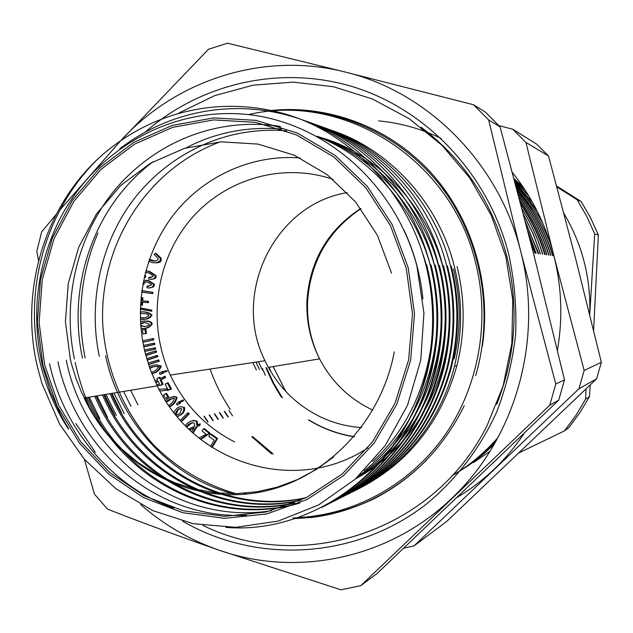 <?xml version="1.0" encoding="UTF-8"?>
<svg xmlns="http://www.w3.org/2000/svg" width="633" height="633" viewBox="0 0 633 633"><rect width="100%" height="100%" fill="white"/><g stroke="black" fill="none" stroke-linecap="round" stroke-linejoin="round"><path stroke-width="0.95" d="M367.86 447.871C295.627 496.074 193.263 463.095 157.277 385.845L150.084 369.047L144.815 351.513C133.531 303.943 144.546 251.823 174.312 213.819C204.253 176.006 251.918 154.23 300.05 157.926M50.26 391.384L42.427 365.684C31.278 316.239 36.398 268.74 57.769 223.18C92.268 152.126 167.982 106.945 245.936 114.344C323.867 121.742 395.293 183.625 416.91 266.058L423.928 313.019L420.747 360.153L407.533 405.262L385.157 445.656L355.026 479.355L318.636 504.928L278.227 521.07L235.737 527.336L193.144 523.697L152.727 510.586L115.966 488.771L84.458 459.392L59.605 424.063L42.079 383.82L37.656 367.789C19.536 293.087 43.218 209.594 98.558 158.29C149.277 112.001 219.24 94.499 286.915 114.51C351.711 133.919 407.874 193.556 425.795 264.61C434.839 300.493 434.911 336.891 426.017 373.802C403.933 468.483 312.876 534.869 225.886 527.376M331.415 130.303C388.963 148.905 438.906 203.225 454.304 266.351C462.612 299.195 462.66 332.515 454.447 366.317C440.489 421.997 402.525 468.388 352.755 491.675M85.138 357.914C76.546 315.084 80.818 273.44 97.957 232.976M326.201 128.436C384.413 147.228 434.942 202.204 450.53 266.121C458.933 299.369 458.988 333.1 450.68 367.306C434.879 424.925 401.425 466.806 350.342 492.965M320.868 126.521C379.745 145.511 430.883 201.167 446.669 265.884C455.167 299.544 455.222 333.694 446.827 368.327C430.828 426.658 396.994 469.045 345.325 495.489M315.4 124.559C374.958 143.754 426.721 200.099 442.704 265.638C451.305 299.726 451.361 334.303 442.871 369.363C426.682 428.438 392.452 471.348 340.174 498.076M309.79 122.541C370.052 141.95 422.456 198.999 438.637 265.393C447.349 299.907 447.404 334.92 438.819 370.432C422.433 430.266 387.792 473.706 334.904 500.735M304.046 120.484C365.019 140.099 418.081 197.876 434.467 265.14C443.282 300.097 443.353 335.561 434.657 371.524C419.853 430.891 379.46 480.257 326.683 504.786M119.732 148.834C170.586 109.628 238.024 97.529 301.166 119.423C361.475 140.479 413.389 197.923 430.187 264.879C439.12 300.295 439.183 336.218 430.393 372.647C415.636 431.738 376.089 480.922 323.961 506.25M457.058 266.517C465.208 299.654 465.152 332.705 456.891 365.676C440.987 422.148 408.332 463.142 358.919 488.66M124.321 413.721L113.932 393.046M121.781 413.381L111.954 393.378M105.98 394.367L116.33 415.327M353.293 491.501C403.221 465.184 435.931 423.73 451.408 367.116C459.693 332.982 459.645 299.338 451.266 266.161M114.921 415.612L104.548 394.604M348.348 493.993C398.837 467.391 431.912 425.431 447.571 368.129C455.95 333.575 455.895 299.512 447.412 265.931M107.452 417.115L96.984 395.862M343.276 496.541C394.335 469.646 427.789 427.18 443.638 369.166C452.112 334.184 452.057 299.694 443.472 265.686M99.808 418.65L89.229 397.152M338.085 499.16C389.73 471.957 423.572 428.976 439.603 370.226C448.172 334.802 448.117 299.876 439.421 265.441M332.76 501.842C385.006 474.331 419.236 430.82 435.464 371.31C444.137 335.443 444.073 300.066 435.275 265.187M327.301 504.596C380.156 476.76 414.797 432.703 431.215 372.433C439.99 336.091 439.927 300.256 431.018 264.926M95.322 452.255L75.778 423.493M321.699 507.413C375.179 479.252 410.239 434.642 426.864 373.573C435.741 336.764 435.67 300.461 426.65 264.665M145.558 131.822C201.452 82.978 281.527 64.463 354.662 87.307C427.607 110.364 488.439 174.85 508.742 254.324C514.423 280.688 516.726 307.353 515.642 334.327C512.619 361.111 506.321 386.953 496.755 411.846C480.257 448.109 456.156 479.577 426.428 504.042C355.255 559.548 256.927 564.28 182.802 521.283M421.151 127.257C463.831 159.476 492.379 202.441 506.788 256.143C519.092 306.855 515.753 356.221 496.763 404.242M248.54 114.62C343.165 91.88 451.226 158.843 475.684 263.075C490.559 322.529 478.358 387.982 443.828 436.667C409.045 485.202 353.982 514.914 297.739 517.572M498.962 125.643L512.777 129.235L525.928 142.417L553.883 255.835C545.844 224.897 532.029 197.148 512.429 172.587M408.238 267.838L392.175 224.525L367.275 186.339L335.007 155.314L297.241 132.993L256.056 120.373L213.661 117.896L172.208 125.437L133.729 142.401L99.99 167.753L72.494 200.147L52.404 237.945L40.528 279.375L37.347 322.521L42.973 365.447L57.16 406.212L79.331 442.95L108.559 473.935L143.58 497.617L182.858 512.73L224.557 518.34L266.659 513.949L307.021 499.54L343.482 475.628L374.016 443.282L396.859 404.123L410.643 360.209L414.52 313.921L408.238 267.838M50.324 391.542L60.396 414.259L65.492 423.604C68.475 428.517 70.477 432.299 66.552 426.128C54.921 407.502 46.407 387.562 41.026 366.301C22.06 292.992 44.666 210.465 98.558 158.29M532.393 248.951L532.733 250.264M535.858 253.311L528.879 235.239M529.948 239.393L535.075 253.2M525.928 142.417L548.55 156.05L536.602 144.095L512.777 129.235M557.412 350.12C562.903 318.462 561.724 287.034 553.883 255.835L584.164 370.463L578.958 388.749L596.626 378.795L446.684 521.473L414.132 545.804L403.822 548.194M578.958 388.749L414.132 545.804M548.55 156.05L575.706 258.905L601.35 362.258L584.164 370.463M596.626 378.795L601.35 362.258M123.554 391.447L130.96 406.267M244.021 493.273L247.186 493.993M564.494 379.855L555.782 384.009L549.792 405.175L558.741 400.135L564.494 379.855L533.421 252.963L500.07 126.837L485.551 112.255L473.524 104.754L488.644 119.946L500.07 126.837M488.644 119.946L520.65 251.174L555.782 384.009M558.741 400.135L377.11 573.474L360.81 585.66L340.95 589.814L218.717 550.061C179.637 536.483 142.591 522.85 107.578 509.169L94.483 494.159L84.363 459.289M549.792 405.175L360.81 585.66M38.558 260.82L36.841 251.254L41.675 231.828L56.242 214.358M59.937 209.966L120.159 141.349L208.494 49.271L227.492 43.186L345.373 72.067L473.524 104.754M457.524 497.158C470.58 489.325 482.71 480.083 493.906 469.441C505.221 458.648 515.278 446.661 524.084 433.47M140.7 504.62C163.82 524.789 189.829 539.933 218.717 550.061C296.157 577.573 388.852 559.042 451.78 498.298C515.412 438.669 543.818 339.367 520.65 251.174C498.772 162.562 427.552 91.785 345.373 72.067C263.209 51.115 175.238 80.185 120.159 141.349M130.627 390.268L137.954 404.922M255.083 492.055L257.631 492.553M453.283 359.022L454.162 358.816C461.085 328.859 460.856 298.911 453.473 268.954M516.67 188.515L534.252 211.596L516.686 188.571M552.807 255.685C545.511 231.86 533.69 210.298 517.327 190.992M550.845 255.416C543.969 232.92 533.033 212.356 518.047 193.722M548.843 255.131C542.418 234.083 532.424 214.642 518.862 196.8M546.793 254.846C540.867 235.373 531.862 217.206 519.788 200.321M544.712 254.553C539.316 236.829 531.364 220.102 520.856 204.388M224.311 411.49L227.967 416.957M542.592 254.252C537.797 238.483 530.96 223.449 522.098 209.143M219.358 412.653L223.045 418.168M452.706 475.051C468.103 466.703 482.085 456.219 494.642 443.606M540.432 253.952L533.144 234.036L523.594 214.856M214.318 413.832L218.029 419.402M452.366 475.423C468.697 466.189 483.343 454.613 496.296 440.695M538.224 253.643L525.453 221.993M209.183 415.042L212.925 420.66M535.969 253.327L527.954 231.654M203.945 416.269L207.719 421.942M552.941 255.708C545.614 231.797 533.73 210.172 517.28 190.826M550.979 255.431C544.071 232.849 533.081 212.213 517.992 193.524M548.977 255.146C542.521 234.004 532.464 214.484 518.799 196.586M546.936 254.862C540.97 235.286 531.894 217.024 519.717 200.075M544.855 254.569C539.419 236.726 531.396 219.896 520.777 204.095M224.644 411.41L228.291 416.878M542.734 254.276C537.892 238.364 530.984 223.204 522.011 208.803M219.698 412.574L223.37 418.089M452.73 475.027C468.072 466.727 482.014 456.314 494.547 443.78M540.574 253.968L533.184 233.822L523.483 214.445M214.658 413.753L218.369 419.323M452.389 475.399C468.649 466.228 483.248 454.739 496.177 440.908M538.374 253.659L525.311 221.463M441.185 138.469C421.475 128.847 400.602 122.976 378.581 120.871M209.523 414.955L213.266 420.581M452.152 475.652C469.496 465.445 484.838 452.666 498.163 437.3M536.119 253.342L527.756 230.887M204.293 416.182L208.067 421.855M520.658 203.644C531.285 219.311 539.387 236.291 544.973 254.585M538.786 253.722L525.556 222.397M271.502 453.829L251.831 436.73M262.466 370.131L261.785 368.469M265.33 375.314L262.371 368.374M281.242 397.049L272.87 382.878L265.915 367.781M282.429 397.856L273.701 383.274L266.485 367.686M522.874 186.743L514.043 178.617M520.587 203.367C531.285 218.986 539.49 236.069 545.211 254.624M546.706 254.83C540.574 234.985 531.609 216.874 519.828 200.495M548.748 255.115C542.077 233.617 532.124 214.223 518.902 196.95M550.757 255.4C543.581 232.374 532.685 211.857 518.079 193.848M552.72 255.677C545.076 231.235 533.287 209.713 517.351 191.111M550.322 243.428C542.141 222.689 530.937 204.435 516.71 188.674M543.074 223.868C535.518 209.95 526.545 197.496 516.132 186.506M537.314 211.414L527.044 197.338L515.618 184.567M532.63 202.576L515.159 182.834M528.769 195.945L514.748 181.275M525.564 190.81L514.376 179.875M228.956 410.398L232.588 415.826M473.444 462.628L490.021 451.297M556.866 186.949L577.138 199.712L586.744 216.351L594.704 233.909L589.727 314.633M589.711 314.585C590.977 278.172 582.368 244.441 563.884 213.4M586.039 388.947L585.596 399.138L575.808 415.557L564.494 430.859L519.155 452.801M564.494 430.859L568.798 427.694L579.875 412.716L589.465 396.654L585.596 399.138M594.704 233.909L598.383 235.033L590.597 217.855L581.189 201.579L577.138 199.712M589.465 396.654L590.241 384.919M593.604 330.394L598.383 235.033M581.189 201.579L556.613 185.999M271.248 372.339L269.088 367.259M347.288 192.622C274.144 204.317 231.361 294.266 264.998 360.731C277.017 385.703 295.279 404.321 319.784 416.577C333.021 422.963 346.971 426.634 361.633 427.599M210.077 369.063C215.117 383.321 221.811 396.733 230.175 409.29C221.811 396.733 215.117 383.321 210.077 369.063M252.559 436.517L273.274 454.114L252.559 436.517M210.449 446.4L214.231 440.149L208.787 436.335L210.148 434.08L210.963 433.858L217.57 438.487L212.126 447.491M205.709 443.132L210.631 446.099M198.96 437.989L206.16 434.278L202.03 430.954L203.525 428.818L204.348 428.604L209.911 433.075L203.09 438.036L200.511 439.231M192.923 420.447L196.728 421.032L197.393 421.982L197.567 424.87M185.366 425.59C188.238 421.562 191.744 420.106 195.89 421.23L196.562 422.179L196.713 425.273L200.273 423.786L199.965 425.257L197.108 426.602L193.144 433.043M180.405 420.233L187.558 413.025L188.405 412.835L189.291 413.84L181.608 421.578M180.896 406.576L184.559 407.715C184.844 410.516 183.839 412.763 181.536 414.457L177.477 416.672M180.081 402.398L180.516 402.999L177.319 405.088L176.425 403.854L178.775 401.939L182.826 400.23L183.673 400.064L183 401.085L179.226 402.564L181.9 401.227M182.201 400.191L183.673 400.064M173.758 396.345L177.074 397.358C176.291 401.457 173.94 404.55 170.024 406.631L169.786 406.813M166.55 393.354L168.647 396.883L165.577 398.521L163.472 394.992L166.55 393.354M159.033 389.279L167.595 388.876L165.071 384.168L168.109 382.72L171.503 389.05L167.239 390.506M159.018 389.24L167.349 388.931M155.053 381.177L157.522 379.887L156.897 378.55L159.018 377.434L159.651 378.779L165.047 376.279L165.617 377.505L161.099 379.863L163.1 384.16L160.972 385.268L157.245 385.782M159.018 377.434L159.904 377.3L160.41 378.384M163.267 372.259L163.559 372.956L160.853 374.206L159.967 374.34L159.381 372.924L162.095 371.674L167.278 370.922L166.4 371.737L162.388 372.386L164.754 371.698M165.007 370.796L167.278 370.922M156.66 364.798L161.296 366.119C159.88 370.06 156.921 372.544 152.434 373.565L151.888 373.786M148.051 363.073L158.804 359.916L159.184 361.214L148.549 364.616M145.455 354.092L155.283 350.935L156.169 350.84L156.541 352.13L145.859 355.619M146.682 358.579L157.482 355.366L157.862 356.664L147.149 360.169M144.451 349.954L155.465 347.723L155.734 349.036L144.807 351.457M142.631 340.87L152.703 338.615L153.59 338.536L153.851 339.842L142.892 342.35M153.637 343.205L153.906 344.526L154.792 344.439L154.523 343.118L143.762 345.357M154.792 344.439L143.786 346.947M144.443 349.922L144.838 349.907M145.922 329.382L146.405 333.528L142.908 333.915L142.425 329.761L145.922 329.382M140.494 321.659L143.944 321.002L148.763 321.176L151.358 322.276L152.252 323.859C150.108 327.285 146.801 328.796 142.338 328.385L140.993 328.48M151.722 314.704L150.836 314.751C147.79 312.409 144.269 311.499 140.281 312.045L141.088 312.006C145.107 311.452 148.652 312.354 151.722 314.704L151.896 315.511C149.966 318.367 147.117 319.57 143.343 319.135M140.36 308.002L151.849 310.115L151.825 311.199L140.32 309.284M141.001 297.716L142.939 297.882L142.734 300.865L148.526 301.363L148.431 302.637L141.745 302.163L141.539 305.146L142.441 305.114L142.639 302.242M141.832 290.618L152.909 292.296L152.743 293.633L141.634 292.098M145.899 280.237L148.565 280.49L154.215 284.122L154.373 285.507L153.487 286.931L149.578 287.865M147.829 286.369L148.992 286.377M146.27 281.725L143.96 283.157L144.079 284.146L142.876 284.059M145.962 270.884L149.689 271.43L156.027 275.656L156.129 277.143L155.299 278.441L151.722 279.288M149.657 277.65L151.097 277.721M146.682 272.467L145.329 272.791M144.72 275.268L145.899 276.36L145.289 277.515L144.213 277.436M149.269 259.665C152.506 261.556 155.441 261.532 158.068 259.577L158.021 258.058L154.12 254.482L155.283 253.398L156.169 253.445L161.146 258.193L161.201 260.535L160.521 261.651L158.693 262.64L156.209 262.766M149.372 259.372L155.196 261.105M333.061 179.353C281.313 161.7 222.824 179.74 188.8 221.685C154.753 263.684 147.457 325.504 170.309 375.1C184.385 404.851 205.788 427.109 234.534 441.866M533.461 252.971L533.287 252.456L533.461 252.971M155.283 253.398L160.26 258.153L160.315 260.495L161.201 260.535M160.315 260.495C156.984 263.328 153.139 263.518 148.795 261.065M145.827 270.877L148.787 271.407L155.132 275.64L155.243 277.135L156.129 277.143M155.243 277.135C153.621 279.327 151.429 279.928 148.668 278.947L148.771 277.507L153.162 276.566L153.075 275.695L148.652 272.847L145.408 272.491M148.787 271.407L149.689 271.43M144.538 276.02L145.899 276.36M144.997 276.352L144.387 277.499M143.572 280.451L147.671 280.482L153.328 284.122L153.479 285.507L154.373 285.507M153.479 285.507C151.967 287.746 149.815 288.474 147.022 287.691L146.919 286.29L151.374 285.079L151.279 284.288L146.753 281.78L143.968 282.073L143.058 283.157L143.96 283.157M147.671 280.482L148.565 280.49M143.058 283.157L143.169 284.146M141.816 290.761L152.909 292.296M152.023 292.304L151.849 293.649M140.993 297.811L142.037 297.898L141.832 300.889L148.526 301.363M147.624 301.387L147.536 302.661M141.832 300.889L142.734 300.865M142.037 297.898L142.939 297.882M141.539 305.146L140.479 305.051M140.352 308.2L151.849 310.115M150.955 310.154L150.931 311.238M150.836 314.751L151.002 315.558C148.439 318.716 144.902 319.942 140.391 319.238M140.344 317.806L141.175 317.806L140.344 317.845C143.762 318.375 146.603 317.608 148.866 315.543L148.367 314.664L146.619 313.865L140.281 313.438M151.002 315.558L151.896 315.511M140.281 312.037L141.088 312.006M141.175 317.806L143.359 317.75M143.944 321.002L149.483 321.73L150.883 322.743L151.358 323.922C149.206 327.348 145.899 328.859 141.428 328.448M140.795 326.177L146.421 326.367L148.684 325.227L149.23 324.064L144.197 322.371L140.597 323.352M151.358 323.922L152.252 323.859M140.724 325.299L144.799 326.652M144.83 322.339L140.653 324.238M145.02 329.445L145.503 333.599L146.405 333.528M145.503 333.599L142.908 333.915M154.579 347.818L154.84 349.131L155.734 349.036M153.906 344.526L143.754 346.789M152.703 338.615L152.964 339.921L144.459 341.939M143.556 342.026L142.86 342.192M152.964 339.921L153.851 339.842M154.84 349.131L144.783 351.362M157.926 360.027L158.305 361.324L159.184 361.214M156.596 355.469L156.976 356.767L147.085 359.948M156.976 356.767L157.862 356.664M155.283 350.935L155.655 352.225L145.804 355.406M155.655 352.225L156.541 352.13M158.305 361.324L148.494 364.458M149.325 366.911C153.123 364.679 156.794 364.379 160.323 366.024L160.418 366.238C159.065 370.115 156.201 372.568 151.809 373.581M151.303 372.307C154.626 371.531 156.992 369.767 158.408 367.021L158.369 366.926C155.52 366.088 152.664 366.515 149.784 368.208M160.418 366.238L161.296 366.119M159.247 366.808C156.335 365.977 153.408 366.436 150.464 368.177L149.863 368.43M162.388 372.386L162.681 373.082L163.559 372.956M166.408 371.049L165.529 371.864M162.681 373.082L159.967 374.34M164.169 376.413L164.738 377.64L160.22 379.998L162.222 384.302L160.094 385.41M159.524 384.191L156.652 384.579L159.532 384.215L158.092 381.113L155.615 382.403M164.738 377.64L165.617 377.505M162.222 384.302L163.1 384.16M160.22 379.998L161.099 379.863M158.21 381.367L155.742 382.656M163.069 389.145L163.947 388.994M167.239 382.87L170.633 389.208L162.539 390.846L159.872 390.838M170.633 389.208L171.503 389.05M165.68 393.512L167.777 397.049L168.647 396.883M167.777 397.049L165.577 398.521M165.585 400.562C168.845 397.318 172.334 396.211 176.061 397.239L176.219 397.516C175.531 401.48 173.315 404.479 169.565 406.505M168.774 405.373C171.638 403.83 173.505 401.591 174.368 398.663L174.289 398.513C171.401 398.252 168.75 399.32 166.337 401.733M176.061 397.239L176.923 397.073M173.078 398.078L166.55 402.05M179.226 402.564L179.661 403.174L180.516 402.999M182.826 400.23L182.154 401.251M179.661 403.174L177.319 405.088M173.79 412.241L176.33 408.997C178.498 406.647 180.864 406.125 183.412 407.423L183.705 407.897C183.997 410.698 182.984 412.945 180.682 414.647L177.375 416.704M176.172 415.248L179.843 413.578L181.774 408.886L180.421 408.38L178.047 409.353L174.961 413.737M180.682 414.647L181.536 414.457M183.412 407.423L184.258 407.241M175.697 414.662L177.485 415.058M180.397 408.38L178.031 409.875L176.116 414.568M177.177 410.057L178.031 409.875M187.558 413.025L188.452 414.029L189.291 413.84M188.452 414.029L181.291 421.238M199.442 423.991L199.142 425.463L196.277 426.816L192.764 432.711M191.68 431.722L194.244 427.758L189.718 429.886M188.792 429L194.782 426.183L194.268 423.129C191.142 422.417 188.523 423.588 186.403 426.642M196.277 426.816L197.108 426.602M199.142 425.463L199.965 425.257M195.89 421.23L196.728 421.032M194.117 428.003L189.845 430.013M192.329 422.575L186.751 426.998M203.525 428.818L209.096 433.296L200.368 439.112M209.096 433.296L209.911 433.075M210.148 434.08L216.771 438.716L217.57 438.487M216.771 438.716L211.644 447.183M530.201 240.374L534.932 253.176M259.451 369.482L255.969 362.1M256.365 370.004L252.86 362.567M273.052 110.783C302.123 108.314 330.561 112.539 358.365 123.443M272.53 110.664C334.422 105.284 399.019 133.049 439.982 185.176C480.74 237.415 494.682 311.032 475.692 375.559M426.998 459.677C389.944 496.683 346.354 516.156 296.228 518.087M381.05 494.919C354.417 509.32 326.319 516.979 296.766 517.905M296.149 517.921L292.873 517.976M391.534 273.124L377.403 235.302L355.588 201.943L327.332 174.795L294.242 155.22L258.137 144.102L220.909 141.839L184.464 148.367L150.567 163.187L120.808 185.414L96.517 213.875L78.745 247.147L68.237 283.639L65.421 321.667L70.39 359.497L71.838 365.186L76.229 379.151L81.704 392.705L94.705 416.577L107.309 433.708L121.829 449.121L138.057 462.565L155.773 473.832L174.716 482.71L194.616 489.056L215.157 492.735L236.046 493.661L256.935 491.778L277.491 487.086L297.383 479.632L316.271 469.512L333.828 456.852M44.674 364.988L39.104 322.482L42.261 279.754L54.019 238.728L73.926 201.294L101.161 169.233L134.568 144.134L172.674 127.352L213.717 119.898L255.685 122.375L296.442 134.876L333.828 156.984L365.747 187.7L390.379 225.49L406.275 268.36L412.494 313.968L408.657 359.773L395.024 403.237L372.426 442L342.208 474.014L306.127 497.704L266.184 511.978L224.509 516.346L183.222 510.799L144.324 495.853L109.636 472.416L80.692 441.739L58.727 405.357L44.674 364.988M173.782 508.101C112.437 487.252 63.632 429.134 49.54 363.746M403.799 229.676C414.14 251.657 420.51 274.73 422.907 298.895M246.561 515.294C156.913 519.725 76.261 450.047 57.959 361.783M271.438 510.704C176.9 525.976 84.854 454.28 66.243 360.122M298.926 503.322C214.642 527.875 121.243 480.012 86.832 397.548M74.449 359.061C61.67 299.211 78.049 232.414 117.121 187.257C158.115 140.534 218.092 117.129 279.667 126.291M293.514 503.393C212.364 520.943 127.629 473.848 94.76 396.234M82.496 358.199C66.734 285.61 94.19 205.527 153.154 161.708M300.121 500.553C219.659 518.506 135.138 471.989 102.499 394.945M305.47 498.021C225.918 515.705 142.362 469.789 110.063 393.686M233.332 493.7C169.984 477.678 119.178 420.953 105.561 355.722M422.306 252.353C447.958 324.151 426.745 413.009 372.623 461.56M300.089 502.808C215.94 527.431 122.588 479.672 88.216 397.318M268.25 125.112L280.704 126.632M318.304 136.973C378.004 159.951 426.642 222.658 435.488 290.12C444.77 360.145 416.364 430.472 364.197 470.643M294.78 502.871C213.725 520.563 128.95 473.563 96.113 396.005M317.014 136.269C379.942 157.554 431.445 222.175 439.864 292.383C448.599 365.225 416.324 437.142 359.536 475.217M301.126 500.102C220.806 518.039 136.412 471.625 103.82 394.731M185.991 147.908C215.402 132.519 247.258 126.236 281.558 129.069M317.03 136.277C382.292 155.987 435.955 221.835 444.026 293.934C452.358 368.659 417.028 441.589 356.949 477.622M306.309 497.609C226.923 515.207 143.588 469.385 111.353 393.473M99.357 356.395C87.346 300.683 101.881 238.166 137.084 195.122C174.075 150.417 229.193 126.022 286.543 130.849M317.75 136.673C383.614 153.874 439.096 219.224 447.547 291.172M449.24 318.336C448.599 386.858 411.798 448.417 355.611 478.825M235.864 493.661C203.945 484.316 176.346 467.866 153.059 444.326C123.039 410.967 105.6 368.303 102.744 324.286C99.072 244.647 147.03 168.845 220.165 141.887M273.092 366.586L285.855 391.542M372.813 410.121C349.4 399.043 331.652 381.952 319.57 358.864C310.265 340.419 306.063 320.852 306.965 300.177C309.948 260.63 327.878 230.064 360.739 208.479M258.43 361.72L261.619 368.493M308.714 419.861C322.822 428.494 338.046 434.096 354.377 436.667M144.205 346.686L145.107 346.599M147.505 359.813L148.399 359.702M146.476 355.176L147.378 355.073M151.833 373.652L152.434 373.565M149.799 368.264L150.464 368.177M166.447 401.9L166.867 401.82M202.267 438.258L203.09 438.036M456.891 365.676L454.447 366.317M451.408 367.116L450.68 367.306M447.571 368.129L446.827 368.319M443.638 369.158L442.871 369.363M439.603 370.226L438.819 370.432M435.464 371.31L434.657 371.524M431.215 372.426L430.393 372.647M426.864 373.573L426.017 373.794M157.277 385.845L84.189 397.991C113.782 461.267 181.6 502.127 250.581 493.605C319.483 485.258 380.425 426.215 394.296 351.861M121.022 448.362L129.211 456.994M273.147 366.578L285.887 391.574M360.913 208.708C328.63 230.523 310.882 261.002 307.67 300.137C306.586 320.796 310.55 340.372 319.57 358.864L268.368 367.377M308.508 419.924C322.632 428.604 337.88 434.238 354.251 436.81M170.309 375.1L264.998 360.731M161.146 258.193L160.26 258.153M156.027 275.656L155.132 275.64M154.215 284.122L153.328 284.122M152.086 323.194L151.192 323.249M161.201 365.906L160.323 366.024M177.074 397.358L176.219 397.516M184.559 407.715L183.705 407.897M175.966 414.346L175.523 414.441M197.393 421.982L196.562 422.179M294.685 518.593L311.642 517.446C331.977 515.135 353.04 508.797 374.807 498.416C411.798 479.157 440.552 450.348 461.077 411.988L464.211 405.674M75.216 362.495C78.959 379.84 84.537 396.559 91.935 412.653M202.987 525.422C301.086 574.028 433.589 532.598 486.935 425.89L503.1 386.027L511.836 343.466L512.77 299.765L505.822 256.547L491.279 215.418L469.702 177.873L441.961 145.266L409.147 118.688L372.489 98.985L333.338 86.705L293.079 82.116L253.065 85.194L214.595 95.662L178.854 113.038M271.573 110.451C329.089 104.611 389.319 127.273 430.693 172.39C471.822 217.681 491.635 283.442 482.386 345.974"/></g></svg>
